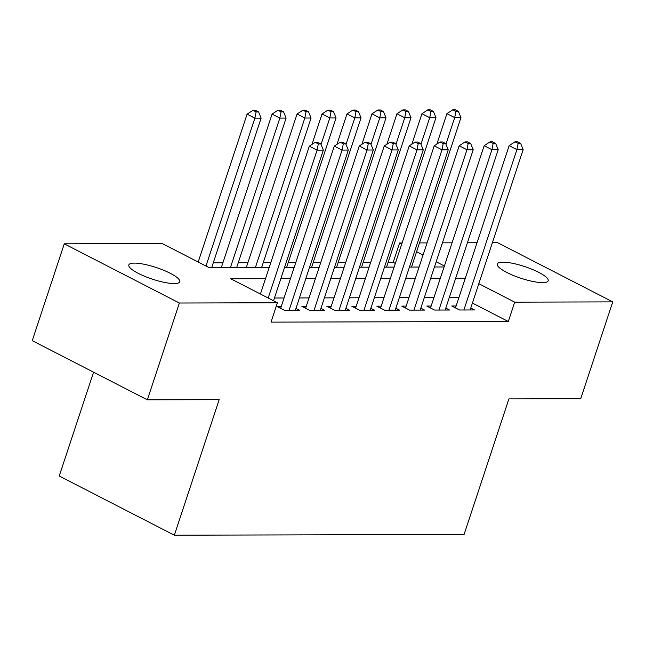<?xml version="1.0" encoding="UTF-8"?>
<svg xmlns="http://www.w3.org/2000/svg" width="645" height="645" viewBox="0 0 645 645"><rect width="100%" height="100%" fill="white"/><g stroke="black" fill="none" stroke-linecap="round" stroke-linejoin="round"><path stroke-width="0.97" d="M542.639 282.623A26.816 6.136 -161.7 0 1 513.347 275.455A26.816 6.136 -161.7 0 1 497.263 263.966A26.816 6.136 -161.7 0 1 502.81 262.144A26.816 6.136 -161.7 0 1 532.101 269.312A26.816 6.136 -161.7 0 1 548.185 280.809A26.816 6.136 -161.7 0 1 542.639 282.623M174.206 283.574A26.816 6.136 -161.7 0 1 144.923 276.407A26.816 6.136 -161.7 0 1 128.839 264.918A26.816 6.136 -161.7 0 1 134.386 263.104A26.816 6.136 -161.7 0 1 163.669 270.271A26.816 6.136 -161.7 0 1 179.762 281.76A26.816 6.136 -161.7 0 1 174.206 283.574M93.573 372.181L59.235 476.018L174.344 535.205L464.086 534.455L508.913 398.9L580.726 398.715L612.75 301.892L514.71 302.15L478.824 283.695M174.344 535.205L219.171 399.65L147.358 399.836L32.25 340.649L64.274 243.826L162.306 243.576L208.972 267.57L269.215 267.417M395.32 263.418L393.2 262.322L388.129 262.338M370.706 262.386L363.151 262.402M345.728 262.45L338.173 262.467M320.75 262.515L313.196 262.531M295.773 262.579L288.218 262.596M270.795 262.644L263.241 262.66M247.89 262.7L238.263 262.725M222.912 262.765L213.285 262.789M393.2 262.322L399.602 242.963L402.093 242.955M419.516 242.907L427.071 242.891M442.422 242.851L452.048 242.826M467.399 242.786L477.026 242.762M492.377 242.722L497.642 242.705L612.75 301.892M456.12 305.972L451.75 305.988L459.522 309.987L474.51 309.947L470.777 308.028M431.142 306.036L426.772 306.053L434.545 310.052L449.533 310.011L445.8 308.092M406.165 306.101L401.795 306.117L409.567 310.116L424.555 310.076L420.822 308.157M381.187 306.165L376.809 306.182L384.589 310.181L399.578 310.14L395.845 308.221M356.209 306.23L351.831 306.246L359.612 310.245L374.6 310.205L370.867 308.286M331.224 306.294L326.854 306.311L334.634 310.31L349.622 310.269L345.889 308.35M306.246 306.359L301.876 306.375L309.656 310.374L324.645 310.334L320.912 308.415M281.268 306.423L276.899 306.44L284.679 310.439L299.667 310.398L295.934 308.479M265.49 278.68L230.757 278.769L277.423 302.763L271.013 322.129L508.308 321.516L472.422 303.061M458.909 297.522L449.283 297.547M433.932 297.587L424.305 297.611M408.954 297.651L399.328 297.676M383.977 297.716L374.35 297.748M358.999 297.78L349.372 297.813M334.021 297.845L324.395 297.877M309.044 297.909L299.417 297.942M284.066 297.982L274.439 298.006M147.358 399.836L179.383 303.021L64.274 243.826M508.308 321.516L514.71 302.15M277.423 302.763L179.383 303.021M465.319 278.164L455.693 278.189M440.341 278.229L430.715 278.253M415.364 278.293L405.737 278.317M390.378 278.358L380.76 278.382M365.401 278.422L355.782 278.447M340.423 278.487L330.796 278.511M315.445 278.551L305.819 278.575M290.468 278.616L280.841 278.64M444.389 265.99L436.165 261.765M423.056 255.017L416.606 251.703M401.722 244.052L399.602 242.963M284.566 267.377L294.193 267.353M309.544 267.312L319.17 267.288M334.521 267.248L344.148 267.224M359.507 267.183L369.125 267.159M384.485 267.119L394.103 267.094M409.462 267.054L419.089 267.03M434.44 266.99L444.066 266.966M268.191 298.022L317.098 150.156L323.339 150.14L273.528 300.764M260.419 294.023L309.318 146.157L317.098 150.156L318.299 143.916L320.799 143.908L317.687 142.303L315.187 142.311L318.299 143.916M315.187 142.311L309.318 146.157M323.339 150.14L320.799 143.908M211.705 267.562L261.12 118.14L254.88 118.156L247.1 114.157L198.192 262.031M256.081 111.924L258.581 111.916L255.468 110.311L252.969 110.319L256.081 111.924L254.88 118.156L205.973 266.03M258.581 111.916L261.12 118.14M247.1 114.157L252.969 110.319M289.049 310.422L342.076 150.091L348.316 150.075L295.297 310.406M280.631 308.358L334.295 146.093L342.076 150.091L343.277 143.851L345.776 143.843L342.664 142.239L340.173 142.247L343.277 143.851M340.173 142.247L334.295 146.093M348.316 150.075L345.776 143.843M314.026 310.358L367.053 150.027L373.302 150.011L320.275 310.342M305.609 308.294L359.273 146.02L367.053 150.027L368.255 143.787L370.754 143.779L367.642 142.174L365.151 142.182L368.255 143.787M365.151 142.182L359.273 146.02M373.302 150.011L370.754 143.779M339.004 310.293L392.031 149.954L398.279 149.938L345.252 310.277M330.587 308.229L384.251 145.955L392.031 149.954L393.24 143.722L395.732 143.714L392.62 142.11L390.128 142.118L393.24 143.722M390.128 142.118L384.251 145.955M398.279 149.938L395.732 143.714M363.982 310.229L417.009 149.89L423.257 149.874L370.23 310.213M355.564 308.165L409.228 145.891L417.009 149.89L418.218 143.658L420.709 143.65L417.605 142.045L415.106 142.053L418.218 143.658M415.106 142.053L409.228 145.891M423.257 149.874L420.709 143.65M236.683 267.498L286.098 118.075L279.857 118.091L272.077 114.092L221.332 267.538M281.059 111.851L283.558 111.851L280.446 110.247L277.947 110.255L281.059 111.851L279.857 118.091L230.434 267.514M283.558 111.851L286.098 118.075M272.077 114.092L277.947 110.255M261.66 267.433L311.075 118.011L304.835 118.027L297.055 114.028L246.309 267.473M306.036 111.787L308.536 111.787L305.424 110.182L302.924 110.19L306.036 111.787L304.835 118.027L255.42 267.449M308.536 111.787L311.075 118.011M297.055 114.028L302.924 110.19M286.638 267.369L336.053 117.946L329.813 117.962L322.032 113.963L311.962 144.424M331.014 111.722L333.513 111.722L330.401 110.118L327.902 110.126L331.014 111.722L329.813 117.962L321.041 144.488M333.513 111.722L336.053 117.946M322.032 113.963L327.902 110.126M311.616 267.304L361.031 117.882L354.79 117.898L347.01 113.899L336.94 144.359M355.992 111.658L358.491 111.658L355.379 110.053L352.88 110.061L355.992 111.658L354.79 117.898L346.018 144.424M358.491 111.658L361.031 117.882M347.01 113.899L352.88 110.061M388.959 310.164L441.986 149.825L448.235 149.809L395.208 310.148M380.542 308.1L434.214 145.826L441.986 149.825L443.196 143.593L445.687 143.585L442.583 141.981L440.084 141.989L443.196 143.593M440.084 141.989L434.214 145.826M448.235 149.809L445.687 143.585M336.593 267.24L386.008 117.817L379.768 117.833L371.988 113.834L361.918 144.295M380.969 111.593L383.469 111.593L380.356 109.989L377.857 109.997L380.969 111.593L379.768 117.833L370.996 144.359M383.469 111.593L386.008 117.817M371.988 113.834L377.857 109.997M413.937 310.1L466.964 149.761L473.212 149.745L420.185 310.084M405.52 308.036L459.192 145.762L466.964 149.761L468.173 143.529L470.673 143.521L467.56 141.916L465.061 141.924L468.173 143.529M465.061 141.924L459.192 145.762M473.212 149.745L470.673 143.521M361.571 267.175L410.986 117.753L404.746 117.769L396.965 113.77L386.895 144.23M405.947 111.529L408.446 111.529L405.334 109.924L402.843 109.932L405.947 111.529L404.746 117.769L395.974 144.295M408.446 111.529L410.986 117.753M396.965 113.77L402.843 109.932M438.914 310.035L491.941 149.696L498.19 149.68L445.163 310.019M430.505 307.971L484.169 145.697L491.941 149.696L493.151 143.464L495.65 143.456L492.538 141.852L490.039 141.86L493.151 143.464M490.039 141.86L484.169 145.697M498.19 149.68L495.65 143.456M386.548 267.111L435.972 117.688L429.723 117.704L421.943 113.705L411.873 144.166M430.925 111.464L433.424 111.464L430.312 109.86L427.82 109.868L430.925 111.464L429.723 117.704L420.951 144.23M433.424 111.464L435.972 117.688M421.943 113.705L427.82 109.868M463.892 309.971L516.919 149.632L523.168 149.616L470.141 309.955M455.483 307.907L509.147 145.633L516.919 149.632L518.129 143.4L520.628 143.392L517.516 141.787L515.016 141.795L518.129 143.4M515.016 141.795L509.147 145.633M523.168 149.616L520.628 143.392M411.526 267.046L460.949 117.624L454.701 117.64L446.921 113.641L436.85 144.101M455.91 111.4L458.401 111.4L455.289 109.795L452.798 109.803L455.91 111.4L454.701 117.64L445.929 144.166M458.401 111.4L460.949 117.624M446.921 113.641L452.798 109.803"/></g></svg>
